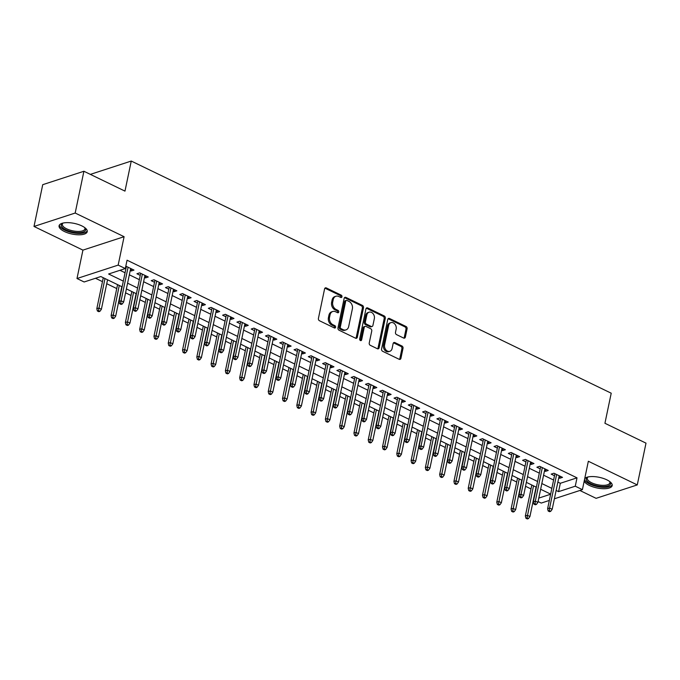 <?xml version="1.0" encoding="UTF-8"?>
<svg xmlns="http://www.w3.org/2000/svg" width="680" height="680" viewBox="0 0 680 680"><rect width="100%" height="100%" fill="white"/><g stroke="black" fill="none" stroke-linecap="round" stroke-linejoin="round"><path stroke-width="1.02" d="M341.972 296.769A1.266 0.977 71.9 0 0 341.224 295.146L326.332 287.938A1.81 1.402 71.9 0 0 324.581 288.898L318.418 318.418A1.81 1.402 71.9 0 0 319.473 320.739L334.373 327.947A1.266 0.977 71.9 0 0 334.857 325.652L332.928 324.717A5.788 4.479 71.9 0 1 329.536 317.297L330.046 314.84A5.788 4.479 71.9 0 1 332.741 311.5A5.788 4.479 71.9 0 1 335.631 311.763L337.56 312.69A1.266 0.977 71.9 0 0 338.036 310.394L336.115 309.468A5.788 4.479 71.9 0 1 332.724 302.048L333.234 299.582A5.788 4.479 71.9 0 1 335.928 296.25A5.788 4.479 71.9 0 1 338.819 296.505L340.748 297.44A1.266 0.977 71.9 0 0 341.972 296.769M340.748 297.44A1.266 0.977 71.9 0 0 340.111 295.502L325.219 288.303A1.81 1.402 71.9 0 0 324.921 288.192M334.373 327.947A1.266 0.977 71.9 0 0 333.744 326.009L331.815 325.082L332.928 324.717M337.56 312.69A1.266 0.977 71.9 0 0 336.931 310.76L335.002 309.825L336.115 309.468M584.196 481.117A14.382 5.44 -168.2 0 0 589.433 485.469A14.382 5.44 -168.2 0 0 603.806 488.725A14.382 5.44 -168.2 0 0 612.196 485.579A14.382 5.44 -168.2 0 0 606.798 479.817A14.382 5.44 -168.2 0 0 584.749 478.465M81.838 225.896A14.382 5.44 -168.2 0 0 67.465 222.641A14.382 5.44 -168.2 0 0 59.075 225.785A14.382 5.44 -168.2 0 0 64.481 231.557A14.382 5.44 -168.2 0 0 78.855 234.812A14.382 5.44 -168.2 0 0 87.235 231.667A14.382 5.44 -168.2 0 0 81.838 225.896M403.623 338.053A1.81 1.402 71.9 0 0 405.365 337.093L407.099 328.814A1.81 1.402 71.9 0 0 406.036 326.493L389.495 318.486A1.81 1.402 71.9 0 0 387.753 319.455L381.582 348.976A1.81 1.402 71.9 0 0 382.644 351.296L399.185 359.295A1.81 1.402 71.9 0 0 400.928 358.334L403.019 348.33A1.81 1.402 71.9 0 0 401.965 346.01L394.885 342.584A1.81 1.402 71.9 0 0 393.133 343.545L392.096 348.508A4.845 3.74 71.9 0 1 389.852 351.296A4.845 3.74 71.9 0 1 385.849 349.8A4.845 3.74 71.9 0 1 384.6 344.879L388.662 325.448A4.845 3.74 71.9 0 1 390.906 322.651A4.845 3.74 71.9 0 1 394.91 324.156A4.845 3.74 71.9 0 1 396.159 329.077L395.488 332.316A1.81 1.402 71.9 0 0 396.542 334.628L403.623 338.053M557.863 482.094L560.32 483.285L577.014 477.844L575.271 486.2L582.412 489.651L554.379 498.788M83.903 171.258L75.183 213.035L34 226.457L42.73 184.679L83.903 171.258L124.975 191.123L131.257 161.049L611.218 393.201L604.928 423.274L646 443.139L637.27 484.916L588.344 461.252L582.412 489.651M34 226.457L82.926 250.121L124.1 236.7L75.183 213.035M124.1 236.7L118.167 265.106L125.307 268.558L108.613 273.998L123.318 281.112M577.014 477.844L127.058 260.202L125.307 268.558M363.494 307.717A1.81 1.402 71.9 0 0 362.431 305.405L345.89 297.398A1.81 1.402 71.9 0 0 344.148 298.358L337.977 327.879A1.81 1.402 71.9 0 0 339.039 330.2L355.58 338.207A1.81 1.402 71.9 0 0 357.323 337.246L363.494 307.717L362.38 308.082A1.81 1.402 71.9 0 0 361.318 305.762L344.777 297.764A1.81 1.402 71.9 0 0 344.479 297.653M367.693 307.947L384.234 315.945A1.81 1.402 71.9 0 1 385.296 318.265L379.125 347.786A1.81 1.402 71.9 0 1 377.383 348.747L370.302 345.321A1.81 1.402 71.9 0 1 369.24 343.009L371.748 331.032A1.81 1.402 71.9 0 0 370.685 328.712L365.984 326.442A1.81 1.402 71.9 0 0 364.242 327.403L361.641 339.873A1.266 0.977 71.9 0 1 359.677 338.921L365.95 308.907A1.81 1.402 71.9 0 1 367.693 307.947L366.579 308.303L383.12 316.31L384.234 315.945M579.87 490.484L596.096 498.329L637.27 484.916M130.228 270.521L131.206 270.997L133.986 270.087L125.817 266.135M144.517 277.431L145.486 277.907L148.274 276.998L139.697 272.85L136.918 273.76L140.25 275.366M158.797 284.342L159.774 284.818L162.554 283.909L153.986 279.76L151.198 280.67L154.53 282.276M173.085 291.252L174.054 291.72L176.843 290.819L168.266 286.671L165.487 287.58L168.819 289.187M187.365 298.163L188.343 298.63L191.123 297.729L182.554 293.582L179.775 294.491L183.099 296.098M201.654 305.074L202.623 305.541L205.411 304.631L196.834 300.492L194.055 301.393L197.387 303.008M215.934 311.975L216.911 312.451L219.691 311.542L211.123 307.402L208.344 308.303L211.667 309.918M230.223 318.886L231.191 319.362L233.979 318.452L225.403 314.304L222.624 315.214L225.955 316.829M244.502 325.797L245.48 326.273L248.259 325.363L239.691 321.215L236.912 322.125L240.236 323.731M258.791 332.707L259.769 333.183L262.548 332.274L253.98 328.125L251.192 329.035L254.524 330.642M273.071 339.618L274.048 340.085L276.828 339.184L268.26 335.036L265.481 335.945L268.804 337.552M287.359 346.528L288.337 346.995L291.116 346.094L282.548 341.947L279.76 342.848L283.093 344.462M301.639 353.438L302.617 353.906L305.397 352.997L296.828 348.857L294.049 349.758L297.373 351.373M315.928 360.341L316.905 360.817L319.685 359.907L311.117 355.767L308.329 356.668L311.661 358.284M330.208 367.251L331.185 367.727L333.965 366.817L325.397 362.67L322.618 363.579L325.95 365.194M344.497 374.161L345.474 374.637L348.253 373.728L339.685 369.58L336.898 370.49L340.229 372.096M358.785 381.072L359.754 381.539L362.542 380.638L353.966 376.49L351.186 377.4L354.518 379.006M373.065 387.982L374.043 388.45L376.822 387.549L368.254 383.401L365.466 384.31L368.798 385.917M387.353 394.893L388.322 395.361L391.111 394.451L382.534 390.311L379.754 391.212L383.087 392.827M401.633 401.803L402.611 402.271L405.39 401.361L396.822 397.222L394.034 398.123L397.366 399.738M415.922 408.705L416.891 409.181L419.679 408.272L411.102 404.124L408.323 405.034L411.655 406.649M430.202 415.616L431.179 416.092L433.959 415.183L425.391 411.034L422.611 411.944L425.935 413.55M444.49 422.526L445.46 423.002L448.248 422.093L439.671 417.945L436.892 418.854L440.223 420.461M458.771 429.437L459.748 429.904L462.527 429.003L453.96 424.855L451.18 425.765L454.504 427.372M473.059 436.348L474.028 436.815L476.816 435.914L468.239 431.766L465.46 432.675L468.792 434.282M487.339 443.258L488.317 443.725L491.096 442.816L482.528 438.677L479.748 439.577L483.072 441.192M501.627 450.168L502.596 450.636L505.385 449.726L496.808 445.587L494.029 446.488L497.361 448.103M515.908 457.07L516.885 457.546L519.664 456.637L511.096 452.489L508.317 453.398L511.64 455.013M530.196 463.981L531.173 464.457L533.953 463.548L525.385 459.399L522.597 460.309L525.929 461.915M544.476 470.892L545.453 471.367L548.233 470.458L539.665 466.31L536.885 467.219L540.209 468.826M119.978 270.3L125.069 272.756M129.336 274.822L139.349 279.667M143.616 281.732L153.637 286.577M157.905 288.643L167.918 293.488M172.184 295.545L182.206 300.39M186.473 302.455L196.486 307.3M200.753 309.366L210.774 314.211M215.042 316.276L225.054 321.122M229.322 323.187L239.343 328.032M243.61 330.098L253.623 334.942M257.89 337L267.911 341.853M272.178 343.91L282.192 348.755M286.458 350.82L296.48 355.666M300.747 357.731L310.76 362.576M315.027 364.642L325.048 369.486M329.315 371.552L339.328 376.397M343.596 378.462L353.617 383.308M357.884 385.365L367.905 390.218M372.164 392.275L382.185 397.12M386.452 399.185L396.474 404.03M400.741 406.096L410.754 410.941M415.021 413.006L425.043 417.851M429.309 419.917L439.322 424.762M443.589 426.827L453.611 431.673M457.878 433.729L467.891 438.575M472.158 440.64L482.179 445.485M486.446 447.55L496.46 452.396M500.726 454.461L510.748 459.306M515.015 461.371L525.028 466.216M529.295 468.282L539.317 473.127M543.583 475.192L553.596 480.037M125.392 268.183L125.962 268.464M558.764 477.802L559.742 478.269L562.521 477.368L553.953 473.221L551.165 474.13L554.498 475.737M95.497 278.273L102.468 281.648M106.734 283.713L116.747 288.558M125.57 292.825L131.036 295.469M139.859 299.736L145.316 302.379M154.139 306.646L159.605 309.281M168.428 313.548L173.885 316.192M182.707 320.458L188.173 323.102M196.996 327.369L202.453 330.012M211.276 334.279L216.742 336.923M225.565 341.19L231.022 343.833M239.845 348.1L245.31 350.744M254.133 355.011L259.59 357.646M268.413 361.913L273.878 364.556M282.701 368.824L288.167 371.467M296.981 375.734L302.447 378.377M311.27 382.644L316.736 385.288M325.55 389.555L331.015 392.199M339.839 396.466L345.304 399.1M354.118 403.368L359.584 406.011M368.407 410.278L373.873 412.921M382.695 417.188L388.152 419.832M396.975 424.099L402.441 426.743M411.264 431.01L416.721 433.653M425.544 437.92L431.01 440.563M439.833 444.831L445.289 447.465M454.113 451.733L459.578 454.376M468.401 458.643L473.858 461.287M482.681 465.554L488.146 468.197M496.969 472.464L502.427 475.108M511.25 479.375L516.715 482.018M525.538 486.285L530.995 488.929M540.54 489.736L541.169 489.532M131.257 161.049L90.355 174.377M549.338 500.438L541.237 503.072L538.075 501.542M122.119 286.841L100.827 276.539L84.133 281.979L76.993 278.528L118.167 265.106M82.926 250.121L76.993 278.528M556.121 490.45L558.577 491.64L575.271 486.2M127.585 283.177L137.606 288.023M141.874 290.088L151.886 294.933M156.154 296.99L166.175 301.835M170.442 303.9L180.455 308.745M184.722 310.811L194.744 315.656M199.01 317.721L209.023 322.567M213.291 324.632L223.312 329.477M227.579 331.543L237.592 336.387M241.859 338.453L251.88 343.298M256.148 345.355L266.161 350.2M270.427 352.265L280.449 357.111M284.716 359.176L294.738 364.021M299.004 366.087L309.017 370.931M313.284 372.997L323.306 377.842M327.573 379.907L337.586 384.752M341.853 386.818L351.875 391.663M356.142 393.72L366.154 398.565M370.421 400.63L380.443 405.475M384.71 407.541L394.723 412.386M398.99 414.451L409.012 419.296M413.278 421.362L423.291 426.207M427.558 428.273L437.58 433.118M441.847 435.175L451.86 440.028M456.127 442.085L466.148 446.93M470.415 448.995L480.429 453.84M484.695 455.906L494.717 460.751M498.984 462.817L508.997 467.662M513.264 469.727L523.285 474.572M527.553 476.637L537.574 481.483M541.832 483.539L551.854 488.385M550.656 494.113L540.642 489.269M536.375 487.212L526.354 482.366M522.087 480.301L512.074 475.456M507.807 473.39L497.785 468.546M493.519 466.48L483.506 461.635M479.238 459.569L469.217 454.725M464.95 452.659L454.937 447.814M450.67 445.748L440.648 440.904M436.381 438.846L426.36 434.001M422.093 431.936L412.08 427.091M407.813 425.025L397.791 420.18M393.524 418.115L383.512 413.27M379.245 411.204L369.223 406.359M364.956 404.294L354.943 399.449M350.676 397.383L340.654 392.538M336.387 390.481L326.375 385.637M322.107 383.571L312.086 378.726M307.819 376.661L297.806 371.815M293.539 369.75L283.517 364.905M279.25 362.839L269.238 357.995M264.971 355.929L254.949 351.084M250.682 349.027L240.669 344.173M236.402 342.116L226.38 337.272M222.113 335.206L212.1 330.361M207.833 328.296L197.812 323.45M193.545 321.385L183.532 316.54M179.265 314.475L169.244 309.629M164.976 307.564L154.955 302.719M150.688 300.662L140.675 295.808M136.408 293.751L126.386 288.906M538.798 498.091L550.63 494.233M560.32 483.285L558.577 491.64M131.206 270.997L131.631 268.949M145.486 277.907L145.919 275.859M159.774 284.818L160.2 282.769M174.054 291.72L174.488 289.68M188.343 298.63L188.768 296.591M202.623 305.541L203.056 303.493M216.911 312.451L217.337 310.403M231.191 319.362L231.625 317.313M245.48 326.273L245.905 324.224M259.769 333.183L260.194 331.135M274.048 340.085L274.474 338.045M288.337 346.995L288.762 344.955M302.617 353.906L303.042 351.857M316.905 360.817L317.33 358.768M331.185 367.727L331.611 365.678M345.474 374.637L345.899 372.589M359.754 381.539L360.179 379.5M374.043 388.45L374.467 386.41M388.322 395.361L388.756 393.312M402.611 402.271L403.036 400.223M416.891 409.181L417.325 407.133M431.179 416.092L431.604 414.043M445.46 423.002L445.893 420.954M459.748 429.904L460.173 427.865M474.028 436.815L474.462 434.775M488.317 443.725L488.741 441.677M502.596 450.636L503.03 448.587M516.885 457.546L517.31 455.498M531.173 464.457L531.598 462.409M545.453 471.367L545.879 469.319M559.742 478.269L560.167 476.229M335.928 296.25L334.815 296.607A5.788 4.479 71.9 0 0 332.12 299.948L333.234 299.582M335.002 309.825A5.788 4.479 71.9 0 1 331.611 302.404L332.12 299.948M332.741 311.5L331.627 311.865A5.788 4.479 71.9 0 0 328.933 315.205L330.046 314.84M331.815 325.082A5.788 4.479 71.9 0 1 328.423 317.662L328.933 315.205M355.878 338.308A1.81 1.402 71.9 0 0 356.209 337.603L362.38 308.082M346.953 300.441A1.266 0.977 71.9 0 0 345.729 301.113L340.315 327.029A1.266 0.977 71.9 0 0 341.054 328.652L343.094 329.638A5.788 4.479 71.9 0 0 345.984 329.894A5.788 4.479 71.9 0 0 348.678 326.553L352.376 308.839A5.788 4.479 71.9 0 0 348.984 301.427L346.953 300.441M346.315 300.381L345.202 300.747A1.266 0.977 71.9 0 0 344.615 301.478L345.729 301.113M345.984 329.894L344.87 330.259A5.788 4.479 71.9 0 1 341.98 329.995L339.949 329.018A1.266 0.977 71.9 0 1 339.201 327.394L344.615 301.478M377.68 348.857A1.81 1.402 71.9 0 0 378.012 348.151L384.183 318.631A1.81 1.402 71.9 0 0 383.12 316.31M365.083 326.366L363.97 326.723A1.81 1.402 71.9 0 0 363.128 327.769L360.527 340.229L361.641 339.873M374.34 318.614A4.845 3.74 71.9 0 0 373.091 313.692A4.845 3.74 71.9 0 0 369.087 312.188A4.845 3.74 71.9 0 0 366.843 314.984L365.406 321.827A1.81 1.402 71.9 0 0 366.469 324.148L371.17 326.417A1.81 1.402 71.9 0 0 372.912 325.457L374.34 318.614M369.087 312.188L367.974 312.553A4.845 3.74 71.9 0 0 365.729 315.341L366.843 314.984M372.07 326.502L370.957 326.859A1.81 1.402 71.9 0 1 370.056 326.782L365.355 324.513A1.81 1.402 71.9 0 1 364.293 322.192L365.729 315.341M390.906 322.651L389.793 323.017A4.845 3.74 71.9 0 0 387.549 325.805L388.662 325.448M389.852 351.296L388.739 351.662A4.845 3.74 71.9 0 1 384.736 350.166A4.845 3.74 71.9 0 1 383.486 345.245L387.549 325.805M399.483 359.397A1.81 1.402 71.9 0 0 399.823 358.7L401.905 348.695A1.81 1.402 71.9 0 0 400.851 346.375L393.771 342.95A1.81 1.402 71.9 0 0 393.474 342.848M403.92 338.164A1.81 1.402 71.9 0 0 404.26 337.458L405.986 329.171A1.81 1.402 71.9 0 0 404.923 326.859L388.382 318.852A1.81 1.402 71.9 0 0 388.084 318.75M97.376 310.981L98.812 311.678L99.917 311.312L98.49 310.624L97.376 310.981L96.815 308.677L98.821 308.023L101.388 309.273L107.55 279.795M98.49 310.624L104.975 278.545M96.815 308.677L103.284 277.729M101.388 309.273L99.917 311.312M126.386 266.416L119.076 301.427L121.082 300.773L128.087 267.231M120.751 303.365L119.638 303.731L121.066 304.419L122.179 304.053L120.751 303.365L121.082 300.773L123.649 302.014L130.654 268.481M119.076 301.427L119.638 303.731M122.179 304.053L123.649 302.014M84.838 227.69A12.444 4.709 11.8 0 1 84.949 227.825A12.444 4.709 11.8 0 1 80.597 232.551A12.444 4.709 11.8 0 1 65.926 229.84A12.444 4.709 11.8 0 1 62.713 223.184A12.444 4.709 11.8 0 1 62.874 223.1M63.087 223.049A11.526 4.361 -168.2 0 0 62.33 224.196A11.526 4.361 -168.2 0 0 66.657 228.82A11.526 4.361 -168.2 0 0 78.174 231.429A11.526 4.361 -168.2 0 0 84.898 228.913A11.526 4.361 -168.2 0 0 84.66 227.553M59.407 225.012A14.288 5.406 -168.2 0 0 64.812 230.197A14.288 5.406 -168.2 0 0 87.244 230.834M609.79 481.601A12.444 4.709 11.8 0 1 609.909 481.746A12.444 4.709 11.8 0 1 610.495 484.117A12.444 4.709 11.8 0 1 596.708 485.758A12.444 4.709 11.8 0 1 586.288 478.49A12.444 4.709 11.8 0 1 587.664 477.096A12.444 4.709 11.8 0 1 587.826 477.012M588.047 476.96A11.526 4.361 -168.2 0 0 587.358 477.862A11.526 4.361 -168.2 0 0 587.282 478.108A11.526 4.361 -168.2 0 0 597.337 484.67A11.526 4.361 -168.2 0 0 609.781 483.072A11.526 4.361 -168.2 0 0 609.85 482.825A11.526 4.361 -168.2 0 0 609.611 481.465M584.511 479.638A14.288 5.406 -168.2 0 0 598.154 486.769A14.288 5.406 -168.2 0 0 612.204 484.746M111.665 317.892L113.093 318.58L114.206 318.223L112.778 317.526L111.665 317.892L111.103 315.588L113.101 314.933L115.677 316.183L121.831 286.697M112.778 317.526L119.263 285.455M111.103 315.588L117.572 284.639M115.677 316.183L114.206 318.223M125.953 324.802L127.381 325.49L128.494 325.133L127.058 324.436L125.953 324.802L125.383 322.499L127.389 321.844L129.956 323.085L136.119 293.607M127.058 324.436L133.552 292.366M125.383 322.499L131.852 291.541M129.956 323.085L128.494 325.133M140.233 331.712L141.661 332.401L142.774 332.036L141.346 331.347L140.233 331.712L139.672 329.409L141.678 328.754L144.245 329.995L150.407 300.517M141.346 331.347L147.832 299.276M139.672 329.409L146.141 298.452M144.245 329.995L142.774 332.036M154.522 338.623L155.95 339.311L157.063 338.946L155.635 338.257L154.522 338.623L153.952 336.32L155.958 335.665L158.533 336.906L164.688 307.428M155.635 338.257L162.12 306.187M153.952 336.32L160.42 305.363M158.533 336.906L157.063 338.946M140.675 273.326L133.356 308.337L135.362 307.683L142.367 274.142M135.04 310.275L133.926 310.641L135.354 311.329L136.468 310.964L135.04 310.275L135.362 307.683L137.938 308.924L144.942 275.392M133.356 308.337L133.926 310.641M136.468 310.964L137.938 308.924M154.955 280.236L147.645 315.248L149.651 314.594L156.655 281.052M149.319 317.186L148.206 317.551L149.634 318.24L150.748 317.875L149.319 317.186L149.651 314.594L152.218 315.834L159.222 282.293M147.645 315.248L148.206 317.551M150.748 317.875L152.218 315.834M169.244 287.139L161.933 322.15L163.931 321.504L170.935 287.963M163.608 324.096L162.494 324.453L163.922 325.15L165.036 324.785L163.608 324.096L163.931 321.504L166.506 322.745L173.51 289.204M161.933 322.15L162.494 324.453M165.036 324.785L166.506 322.745M183.532 294.049L176.214 329.06L178.219 328.406L185.224 294.874M177.888 331.007L176.774 331.364L178.202 332.061L179.316 331.695L177.888 331.007L178.219 328.406L180.786 329.655L187.799 296.115M176.214 329.06L176.774 331.364M179.316 331.695L180.786 329.655M168.802 345.534L170.23 346.222L171.343 345.856L169.915 345.168L168.802 345.534L168.24 343.23L170.246 342.575L172.814 343.817L178.976 314.339M169.915 345.168L176.4 313.098M168.24 343.23L174.709 312.273M172.814 343.817L171.343 345.856M197.812 300.959L190.502 335.971L192.499 335.317L199.512 301.784M192.177 337.909L191.063 338.274L192.491 338.963L193.605 338.606L192.177 337.909L192.499 335.317L195.075 336.566L202.079 303.025M190.502 335.971L191.063 338.274M193.605 338.606L195.075 336.566M183.09 352.435L184.518 353.132L185.631 352.767L184.203 352.078L183.09 352.435L182.52 350.132L184.526 349.486L187.102 350.727L193.256 321.249M184.203 352.078L190.689 320M182.52 350.132L188.989 319.183M187.102 350.727L185.631 352.767M212.1 307.87L204.782 342.881L206.788 342.227L213.792 308.686M206.456 344.82L205.343 345.185L206.771 345.874L207.885 345.517L206.456 344.82L206.788 342.227L209.355 343.468L216.368 309.935M204.782 342.881L205.343 345.185M207.885 345.517L209.355 343.468M197.37 359.346L198.798 360.043L199.911 359.677L198.483 358.989L197.37 359.346L196.809 357.043L198.815 356.388L201.382 357.637L207.544 328.159M198.483 358.989L204.969 326.91M196.809 357.043L203.278 326.094M201.382 357.637L199.911 359.677M226.38 314.78L219.071 349.792L221.068 349.137L228.08 315.596M220.745 351.73L219.631 352.096L221.059 352.784L222.173 352.418L220.745 351.73L221.068 349.137L223.644 350.378L230.648 316.846M219.071 349.792L219.631 352.096M222.173 352.418L223.644 350.378M211.658 366.256L213.087 366.945L214.2 366.588L212.772 365.891L211.658 366.256L211.089 363.953L213.095 363.298L215.67 364.548L221.825 335.061M212.772 365.891L219.257 333.82M211.089 363.953L217.557 333.004M215.67 364.548L214.2 366.588M240.669 321.691L233.35 356.702L235.356 356.048L242.361 322.507M235.025 358.64L233.911 359.006L235.339 359.695L236.453 359.329L235.025 358.64L235.356 356.048L237.924 357.289L244.936 323.756M233.35 356.702L233.911 359.006M236.453 359.329L237.924 357.289M225.939 373.167L227.367 373.855L228.48 373.499L227.052 372.801L225.939 373.167L225.377 370.863L227.383 370.209L229.95 371.45L236.113 341.972M227.052 372.801L233.537 340.731M225.377 370.863L231.846 339.906M229.95 371.45L228.48 373.499M254.949 328.601L247.639 363.613L249.636 362.958L256.649 329.418M249.314 365.551L248.2 365.916L249.628 366.605L250.742 366.24L249.314 365.551L249.636 362.958L252.212 364.2L259.216 330.659M247.639 363.613L248.2 365.916M250.742 366.24L252.212 364.2M240.227 380.077L241.655 380.766L242.769 380.4L241.34 379.712L240.227 380.077L239.666 377.774L241.663 377.12L244.239 378.361L250.393 348.882M241.34 379.712L247.826 347.642M239.666 377.774L246.126 346.817M244.239 378.361L242.769 380.4M269.238 335.503L261.919 370.515L263.925 369.869L270.929 336.328M263.594 372.462L262.48 372.819L263.908 373.515L265.022 373.15L263.594 372.462L263.925 369.869L266.492 371.11L273.504 337.569M261.919 370.515L262.48 372.819M265.022 373.15L266.492 371.11M254.507 386.988L255.935 387.676L257.048 387.311L255.621 386.623L254.507 386.988L253.946 384.684L255.952 384.03L258.519 385.271L264.681 355.793M255.621 386.623L262.106 354.552M253.946 384.684L260.414 353.727M258.519 385.271L257.048 387.311M283.517 342.414L276.207 377.425L278.205 376.771L285.218 343.238M277.882 379.372L276.769 379.729L278.197 380.418L279.31 380.06L277.882 379.372L278.205 376.771L280.78 378.021L287.784 344.479M276.207 377.425L276.769 379.729M279.31 380.06L280.78 378.021M268.796 393.89L270.224 394.587L271.337 394.221L269.909 393.533L268.796 393.89L268.234 391.587L270.232 390.94L272.808 392.181L278.962 362.703M269.909 393.533L276.394 361.454M268.234 391.587L274.695 360.638M272.808 392.181L271.337 394.221M297.806 349.325L290.488 384.336L292.493 383.681L299.498 350.149M292.162 386.274L291.048 386.639L292.485 387.328L293.59 386.971L292.162 386.274L292.493 383.681L295.06 384.931L302.073 351.39M290.488 384.336L291.048 386.639M293.59 386.971L295.06 384.931M312.086 356.235L304.776 391.247L306.774 390.592L313.786 357.051M306.45 393.184L305.337 393.55L306.765 394.238L307.878 393.881L306.45 393.184L306.774 390.592L309.349 391.833L316.353 358.3M304.776 391.247L305.337 393.55M307.878 393.881L309.349 391.833M326.375 363.146L319.056 398.157L321.062 397.502L328.066 363.962M320.731 400.095L319.625 400.46L321.053 401.149L322.167 400.784L320.731 400.095L321.062 397.502L323.629 398.743L330.642 365.211M319.056 398.157L319.625 400.46M322.167 400.784L323.629 398.743M283.075 400.8L284.503 401.498L285.617 401.132L284.189 400.444L283.075 400.8L282.514 398.497L284.521 397.851L287.087 399.092L293.25 369.614M284.189 400.444L290.675 368.365M282.514 398.497L288.983 367.548M287.087 399.092L285.617 401.132M297.364 407.711L298.792 408.399L299.905 408.043L298.477 407.354L297.364 407.711L296.803 405.407L298.8 404.753L301.376 406.002L307.53 376.524M298.477 407.354L304.963 375.275M296.803 405.407L303.263 374.459M301.376 406.002L299.905 408.043M311.644 414.622L313.072 415.31L314.185 414.953L312.757 414.256L311.644 414.622L311.083 412.318L313.089 411.663L315.656 412.913L321.819 383.426M312.757 414.256L319.243 382.185M311.083 412.318L317.551 381.37M315.656 412.913L314.185 414.953M340.654 370.056L333.344 405.067L335.35 404.413L342.354 370.872M335.019 407.005L333.905 407.371L335.333 408.059L336.447 407.694L335.019 407.005L335.35 404.413L337.918 405.654L344.921 372.113M333.344 405.067L333.905 407.371M336.447 407.694L337.918 405.654M325.933 421.532L327.361 422.221L328.474 421.863L327.046 421.166L325.933 421.532L325.372 419.228L327.369 418.574L329.945 419.815L336.099 390.337M327.046 421.166L333.531 389.096M325.372 419.228L331.832 388.272M329.945 419.815L328.474 421.863M354.943 376.966L347.625 411.969L349.63 411.324L356.635 377.782M349.308 413.916L348.194 414.273L349.622 414.97L350.736 414.604L349.308 413.916L349.63 411.324L352.206 412.565L359.21 379.024M347.625 411.969L348.194 414.273M350.736 414.604L352.206 412.565M340.212 428.442L341.64 429.131L342.754 428.765L341.326 428.077L340.212 428.442L339.651 426.139L341.657 425.484L344.225 426.725L350.387 397.248M341.326 428.077L347.811 396.006M339.651 426.139L346.12 395.182M344.225 426.725L342.754 428.765M369.223 383.868L361.913 418.88L363.919 418.234L370.923 384.693M363.587 420.826L362.474 421.183L363.902 421.88L365.015 421.515L363.587 420.826L363.919 418.234L366.486 419.475L373.49 385.934M361.913 418.88L362.474 421.183M365.015 421.515L366.486 419.475M354.501 435.353L355.929 436.041L357.043 435.676L355.615 434.988L354.501 435.353L353.94 433.05L355.938 432.395L358.513 433.636L364.667 404.158M355.615 434.988L362.1 402.917M353.94 433.05L360.4 402.092M358.513 433.636L357.043 435.676M383.512 390.779L376.193 425.791L378.199 425.136L385.203 391.603M377.876 427.737L376.762 428.094L378.19 428.782L379.304 428.425L377.876 427.737L378.199 425.136L380.774 426.385L387.778 392.844M376.193 425.791L376.762 428.094M379.304 428.425L380.774 426.385M368.781 442.255L370.217 442.952L371.322 442.587L369.894 441.898L368.781 442.255L368.22 439.952L370.226 439.305L372.793 440.546L378.955 411.069M369.894 441.898L376.38 409.819M368.22 439.952L374.688 409.003M372.793 440.546L371.322 442.587M397.791 397.69L390.481 432.701L392.488 432.046L399.491 398.514M392.156 434.639L391.043 435.004L392.471 435.693L393.584 435.336L392.156 434.639L392.488 432.046L395.054 433.296L402.058 399.755M390.481 432.701L391.043 435.004M393.584 435.336L395.054 433.296M383.07 449.165L384.498 449.863L385.611 449.497L384.183 448.808L383.07 449.165L382.508 446.862L384.506 446.208L387.082 447.457L393.244 417.979M384.183 448.808L390.668 416.729M382.508 446.862L388.977 415.913M387.082 447.457L385.611 449.497M412.08 404.6L404.762 439.612L406.767 438.957L413.772 405.416M406.445 441.55L405.331 441.915L406.759 442.603L407.873 442.238L406.445 441.55L406.767 438.957L409.343 440.198L416.347 406.666M404.762 439.612L405.331 441.915M407.873 442.238L409.343 440.198M397.358 456.076L398.786 456.764L399.899 456.408L398.463 455.71L397.358 456.076L396.788 453.772L398.795 453.118L401.37 454.367L407.524 424.881M398.463 455.71L404.957 423.64M396.788 453.772L403.257 422.824M401.37 454.367L399.899 456.408M426.36 411.51L419.05 446.522L421.056 445.867L428.06 412.326M420.725 448.46L419.611 448.825L421.039 449.514L422.152 449.148L420.725 448.46L421.056 445.867L423.623 447.108L430.627 413.576M419.05 446.522L419.611 448.825M422.152 449.148L423.623 447.108M411.638 462.987L413.066 463.675L414.179 463.318L412.751 462.621L411.638 462.987L411.077 460.683L413.083 460.029L415.65 461.278L421.812 431.791M412.751 462.621L419.237 430.55M411.077 460.683L417.546 429.734M415.65 461.278L414.179 463.318M440.648 418.421L433.339 453.433L435.336 452.778L442.348 419.237M435.013 455.37L433.899 455.736L435.327 456.425L436.441 456.059L435.013 455.37L435.336 452.778L437.912 454.019L444.915 420.478M433.339 453.433L433.899 455.736M436.441 456.059L437.912 454.019M425.926 469.897L427.354 470.585L428.468 470.22L427.04 469.531L425.926 469.897L425.357 467.594L427.363 466.939L429.938 468.18L436.092 438.702M427.04 469.531L433.525 437.461M425.357 467.594L431.825 436.637M429.938 468.18L428.468 470.22M440.206 476.808L441.635 477.496L442.748 477.131L441.32 476.442L440.206 476.808L439.646 474.504L441.651 473.85L444.219 475.09L450.381 445.613M441.32 476.442L447.805 444.371M439.646 474.504L446.114 443.547M444.219 475.09L442.748 477.131M454.495 483.718L455.923 484.406L457.037 484.041L455.608 483.352L454.495 483.718L453.925 481.414L455.931 480.76L458.507 482.001L464.661 452.523M455.608 483.352L462.094 451.282M453.925 481.414L460.394 450.458M458.507 482.001L457.037 484.041M454.937 425.332L447.618 460.335L449.625 459.688L456.629 426.148M449.293 462.281L448.179 462.638L449.608 463.335L450.721 462.969L449.293 462.281L449.625 459.688L452.192 460.929L459.204 427.388M447.618 460.335L448.179 462.638M450.721 462.969L452.192 460.929M469.217 432.233L461.907 467.245L463.904 466.59L470.917 433.058M463.581 469.192L462.468 469.548L463.896 470.245L465.01 469.88L463.581 469.192L463.904 466.59L466.48 467.84L473.484 434.299M461.907 467.245L462.468 469.548M465.01 469.88L466.48 467.84M483.506 439.144L476.187 474.156L478.193 473.501L485.197 439.969M477.862 476.094L476.748 476.459L478.176 477.147L479.289 476.79L477.862 476.094L478.193 473.501L480.76 474.75L487.772 441.21M476.187 474.156L476.748 476.459M479.289 476.79L480.76 474.75M468.775 490.62L470.203 491.317L471.317 490.952L469.888 490.263L468.775 490.62L468.214 488.317L470.22 487.671L472.787 488.912L478.95 459.433M469.888 490.263L476.374 458.184M468.214 488.317L474.683 457.368M472.787 488.912L471.317 490.952M497.785 446.054L490.475 481.066L492.473 480.412L499.486 446.879M492.15 483.004L491.037 483.369L492.464 484.058L493.578 483.701L492.15 483.004L492.473 480.412L495.048 481.661L502.052 448.12M490.475 481.066L491.037 483.369M493.578 483.701L495.048 481.661M483.063 497.531L484.491 498.227L485.605 497.862L484.177 497.173L483.063 497.531L482.494 495.227L484.5 494.572L487.075 495.822L493.229 466.344M484.177 497.173L490.662 465.094M482.494 495.227L488.962 464.279M487.075 495.822L485.605 497.862M512.074 452.965L504.756 487.976L506.762 487.322L513.765 453.781M506.43 489.914L505.317 490.28L506.744 490.969L507.858 490.603L506.43 489.914L506.762 487.322L509.329 488.563L516.341 455.031M504.756 487.976L505.317 490.28M507.858 490.603L509.329 488.563M497.344 504.441L498.771 505.129L499.885 504.772L498.457 504.075L497.344 504.441L496.783 502.137L498.788 501.483L501.356 502.733L507.518 473.246M498.457 504.075L504.942 472.005M496.783 502.137L503.251 471.189M501.356 502.733L499.885 504.772M526.354 459.875L519.044 494.887L521.042 494.233L528.054 460.692M520.718 496.825L519.605 497.19L521.033 497.879L522.146 497.513L520.718 496.825L521.042 494.233L523.617 495.473L530.621 461.941M519.044 494.887L519.605 497.19M522.146 497.513L523.617 495.473M511.632 511.351L513.06 512.04L514.173 511.683L512.745 510.986L511.632 511.351L511.071 509.048L513.068 508.394L515.644 509.635L521.798 480.156M512.745 510.986L519.231 478.915M511.071 509.048L517.531 478.1M515.644 509.635L514.173 511.683M540.642 466.786L533.324 501.798L535.33 501.143L542.334 467.602M534.998 503.736L533.885 504.101L535.313 504.789L536.427 504.424L534.998 503.736L535.33 501.143L537.897 502.384L544.909 468.843M533.324 501.798L533.885 504.101M536.427 504.424L537.897 502.384M525.912 518.262L527.34 518.95L528.453 518.585L527.025 517.896L525.912 518.262L525.351 515.958L527.357 515.304L529.924 516.545L536.087 487.067M527.025 517.896L533.511 485.826M525.351 515.958L531.819 485.002M529.924 516.545L528.453 518.585M554.923 473.688L547.612 508.7L549.61 508.054L556.623 474.512M549.287 510.646L548.173 511.003L549.601 511.7L550.715 511.335L549.287 510.646L549.61 508.054L552.185 509.294L559.189 475.754M547.612 508.7L548.173 511.003M550.715 511.335L552.185 509.294M340.111 295.502L341.224 295.146M333.744 326.009L334.857 325.652M336.931 310.76L338.036 310.394M331.611 302.404L332.724 302.048M328.423 317.662L329.536 317.297M325.219 288.303L326.332 287.938M356.209 337.603L357.323 337.246M344.777 297.764L345.89 297.398M361.318 305.762L362.431 305.405M339.201 327.394L340.315 327.029M339.949 329.018L341.054 328.652M341.98 329.995L343.094 329.638M384.183 318.631L385.296 318.265M378.012 348.151L379.125 347.786M363.128 327.769L364.242 327.403M364.293 322.192L365.406 321.827M365.355 324.513L366.469 324.148M370.056 326.782L371.17 326.417M383.486 345.245L384.6 344.879M393.771 342.95L394.885 342.584M400.851 346.375L401.965 346.01M401.905 348.695L403.019 348.33M399.823 358.7L400.928 358.334M388.382 318.852L389.495 318.486M404.923 326.859L406.036 326.493M405.986 329.171L407.099 328.814M404.26 337.458L405.365 337.093"/></g></svg>
